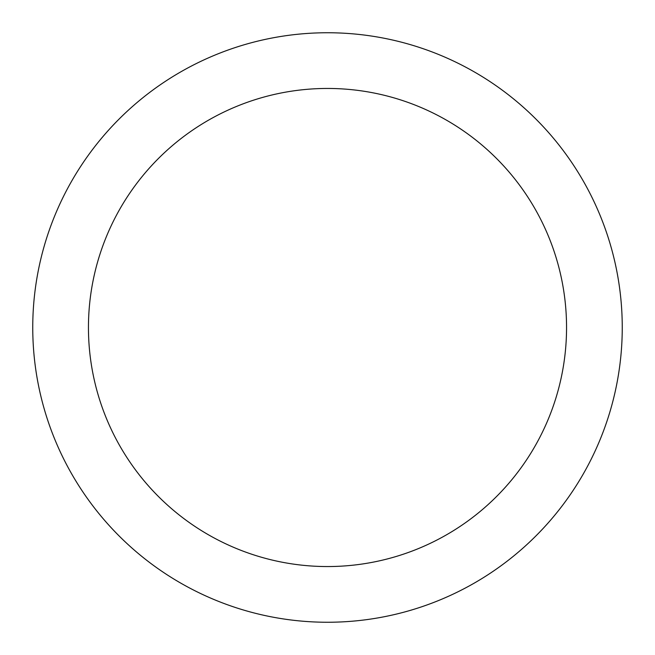 <?xml version="1.0" encoding="UTF-8"?>
<svg xmlns="http://www.w3.org/2000/svg" width="655" height="655" viewBox="0 0 655 655"><rect width="100%" height="100%" fill="white"/><g stroke="black" fill="none" stroke-linecap="round" stroke-linejoin="round"><path stroke-width="0.98" d="M327.5 88.45A239.05 239.05 0 0 1 566.55 327.5A239.05 239.05 0 0 1 327.5 566.55A239.05 239.05 0 0 1 88.45 327.5A239.05 239.05 0 0 1 327.5 88.45M327.5 32.75A294.75 294.75 0 0 1 622.25 327.5A294.75 294.75 0 0 1 327.5 622.25A294.75 294.75 0 0 1 32.75 327.5A294.75 294.75 0 0 1 327.5 32.75"/></g></svg>
